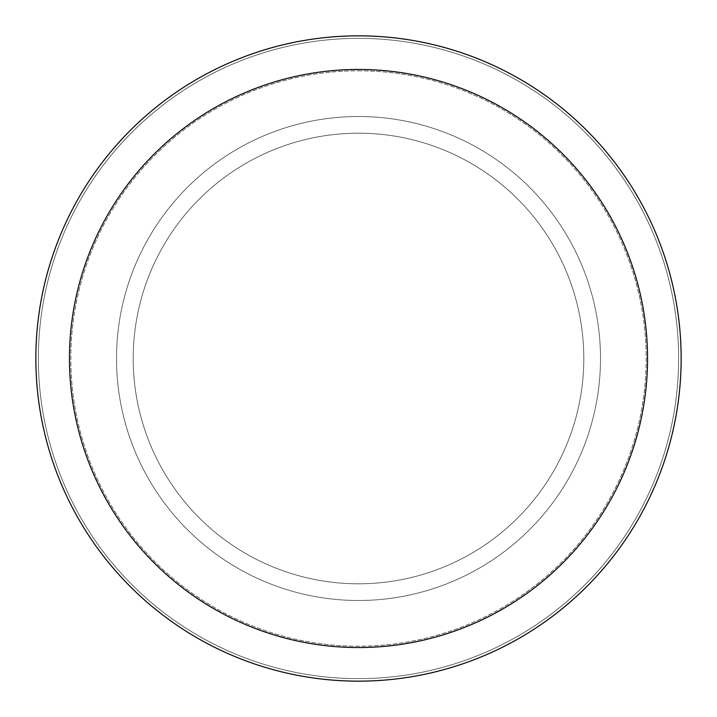 <?xml version="1.0" encoding="UTF-8"?>
<svg xmlns="http://www.w3.org/2000/svg" width="717" height="717" viewBox="0 0 717 717"><rect width="100%" height="100%" fill="white"/><g stroke="black" fill="none" stroke-linecap="round" stroke-linejoin="round"><path stroke-width="0.54" stroke-dasharray="3.58 2.69" d="M358.5 133.201A225.299 225.299 0 0 1 583.799 358.5A225.299 225.299 0 0 1 358.5 583.799A225.299 225.299 0 0 1 133.201 358.5A225.299 225.299 0 0 1 358.5 133.201A225.299 225.299 0 0 1 583.799 358.5A225.299 225.299 0 0 1 358.5 583.799A225.299 225.299 0 0 1 133.201 358.5A225.299 225.299 0 0 1 358.5 133.201A225.299 225.299 0 0 1 583.799 358.5A225.299 225.299 0 0 1 358.5 583.799A225.299 225.299 0 0 1 133.201 358.5A225.299 225.299 0 0 1 358.5 133.201A225.299 225.299 0 0 1 583.799 358.5A225.299 225.299 0 0 1 358.5 583.799A225.299 225.299 0 0 1 133.201 358.5A225.299 225.299 0 0 1 358.5 133.201M358.5 70.804A287.696 287.696 0 0 1 646.196 358.5A287.696 287.696 0 0 1 358.5 646.196A287.696 287.696 0 0 1 70.804 358.5A287.696 287.696 0 0 1 358.5 70.804A287.696 287.696 0 0 1 646.196 358.5A287.696 287.696 0 0 1 358.5 646.196A287.696 287.696 0 0 1 70.804 358.5A287.696 287.696 0 0 1 358.5 70.804M358.5 116.513A241.988 241.988 0 0 1 600.487 358.5A241.988 241.988 0 0 1 358.5 600.487A241.988 241.988 0 0 1 116.513 358.5A241.988 241.988 0 0 1 358.5 116.513A241.988 241.988 0 0 1 600.487 358.5A241.988 241.988 0 0 1 358.5 600.487A241.988 241.988 0 0 1 116.513 358.5A241.988 241.988 0 0 1 358.5 116.513M358.5 38.368A320.132 320.132 0 0 1 678.632 358.5A320.132 320.132 0 0 1 358.5 678.632A320.132 320.132 0 0 1 38.368 358.5A320.132 320.132 0 0 1 358.5 38.368A320.132 320.132 0 0 1 678.632 358.5A320.132 320.132 0 0 1 358.5 678.632A320.132 320.132 0 0 1 38.368 358.5A320.132 320.132 0 0 1 358.5 38.368A320.132 320.132 0 0 1 678.632 358.5A320.132 320.132 0 0 1 358.5 678.632A320.132 320.132 0 0 1 38.368 358.5A320.132 320.132 0 0 1 358.5 38.368M358.5 35.85A322.65 322.65 0 0 1 681.15 358.5A322.65 322.65 0 0 1 358.5 681.15A322.65 322.65 0 0 1 35.85 358.5A322.65 322.65 0 0 1 358.5 35.85"/><path stroke-width="1.08" d="M358.5 35.85A322.65 322.65 0 0 1 681.15 358.5A322.65 322.65 0 0 1 358.5 681.15A322.65 322.65 0 0 1 35.85 358.5A322.65 322.65 0 0 1 358.5 35.85M358.5 69.459A289.041 289.041 0 0 1 647.541 358.5A289.041 289.041 0 0 1 358.5 647.541A289.041 289.041 0 0 1 69.459 358.5A289.041 289.041 0 0 1 358.5 69.459"/></g></svg>
